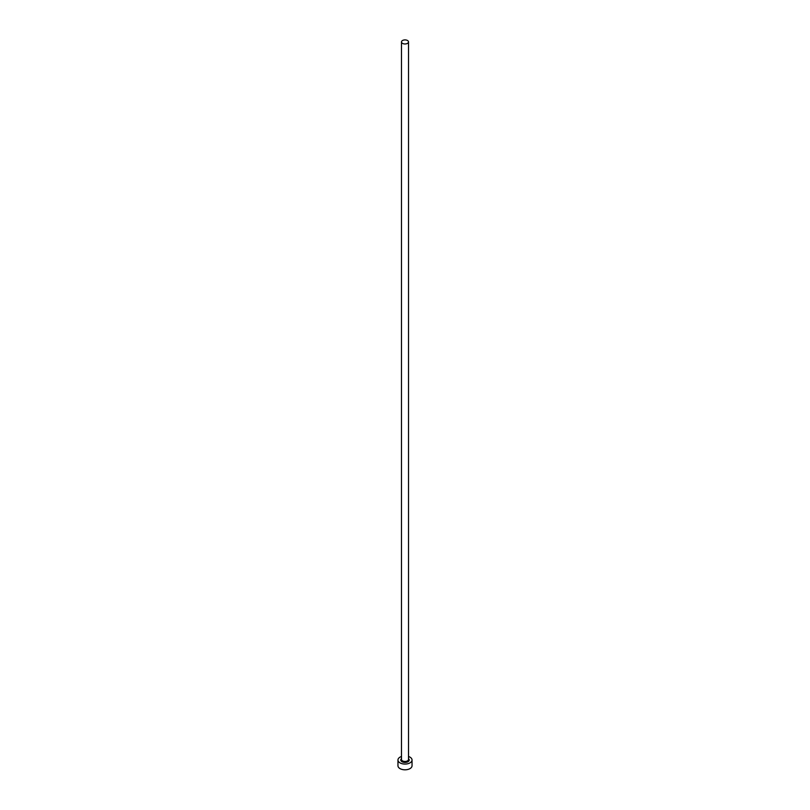 <?xml version="1.0" encoding="UTF-8"?>
<svg xmlns="http://www.w3.org/2000/svg" width="810" height="810" viewBox="0 0 810 810"><rect width="100%" height="100%" fill="white"/><g stroke="black" fill="none" stroke-linecap="round" stroke-linejoin="round"><path stroke-width="1.21" d="M402.509 43.376A3.513 2.035 0 0 0 406.347 43.811A3.513 2.035 0 0 0 408.513 41.938A3.513 2.035 0 0 0 407.491 40.5A3.513 2.035 0 0 0 403.653 40.065A3.513 2.035 0 0 0 401.487 41.938A3.513 2.035 0 0 0 402.509 43.376M401.487 756.489A7.037 4.06 0 0 0 397.963 760.003A7.037 4.06 0 0 0 400.029 762.878A7.037 4.06 0 0 0 407.693 763.759A7.037 4.06 0 0 0 412.037 760.003A7.037 4.06 0 0 0 409.971 757.127A7.037 4.06 0 0 0 408.513 756.489M397.963 760.003L397.963 765.744A7.037 4.06 0 0 0 400.029 768.619A7.037 4.06 0 0 0 407.693 769.5A7.037 4.06 0 0 0 412.037 765.744L412.037 760.003M408.513 758.656A4.222 2.44 180 0 1 407.673 761.886A4.222 2.44 180 0 1 402.013 761.724A4.222 2.44 180 0 1 401.487 758.656M401.487 41.938L401.487 759.426A3.513 2.035 0 0 0 402.509 760.863A3.513 2.035 0 0 0 406.347 761.309A3.513 2.035 0 0 0 408.513 759.426L408.513 41.938"/></g></svg>
